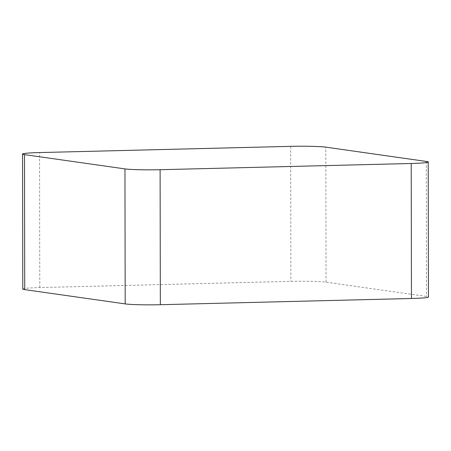 <?xml version="1.0" encoding="UTF-8"?>
<svg xmlns="http://www.w3.org/2000/svg" width="451" height="451" viewBox="0 0 451 451"><rect width="100%" height="100%" fill="white"/><g stroke="black" fill="none" stroke-linecap="round" stroke-linejoin="round"><path stroke-width="0.34" stroke-dasharray="2.25 1.69" d="M22.787 289.052A27.049 1.556 179.9 0 1 39.784 287.575L290.895 281.356A27.049 1.556 179.9 0 1 326.05 282.163L426.516 296.442A27.049 1.556 179.9 0 1 428.45 297.017M326.05 282.163L325.814 147.156M426.28 161.435L426.516 296.442M39.784 287.575L39.547 152.568M290.658 146.35L290.895 281.356"/><path stroke-width="0.68" d="M428.213 162.01L428.45 297.017A27.049 1.556 179.9 0 1 411.453 298.489L160.342 304.713A27.049 1.556 179.9 0 1 125.186 303.906L24.72 289.627A27.049 1.556 179.9 0 1 22.787 289.052L22.55 154.045A27.049 1.556 -0.1 0 0 24.484 154.62L124.95 168.9A27.049 1.556 -0.1 0 0 160.105 169.706L411.216 163.487A27.049 1.556 -0.1 0 0 428.213 162.01A27.049 1.556 -0.1 0 0 426.28 161.435L325.814 147.156A27.049 1.556 -0.1 0 0 290.658 146.35L39.547 152.568A27.049 1.556 -0.1 0 0 22.55 154.045M325.853 147.161C321.856 146.417 302.779 145.977 290.562 146.355L39.649 152.568C26.575 152.821 18.401 153.932 24.523 154.625L124.91 168.894C128.907 169.638 147.984 170.078 160.206 169.706L411.12 163.487C424.188 163.234 432.362 162.123 426.24 161.43L325.853 147.161M24.484 154.62L24.72 289.627M125.186 303.906L124.95 168.9M411.453 298.489L411.216 163.487M160.105 169.706L160.342 304.713"/></g></svg>
